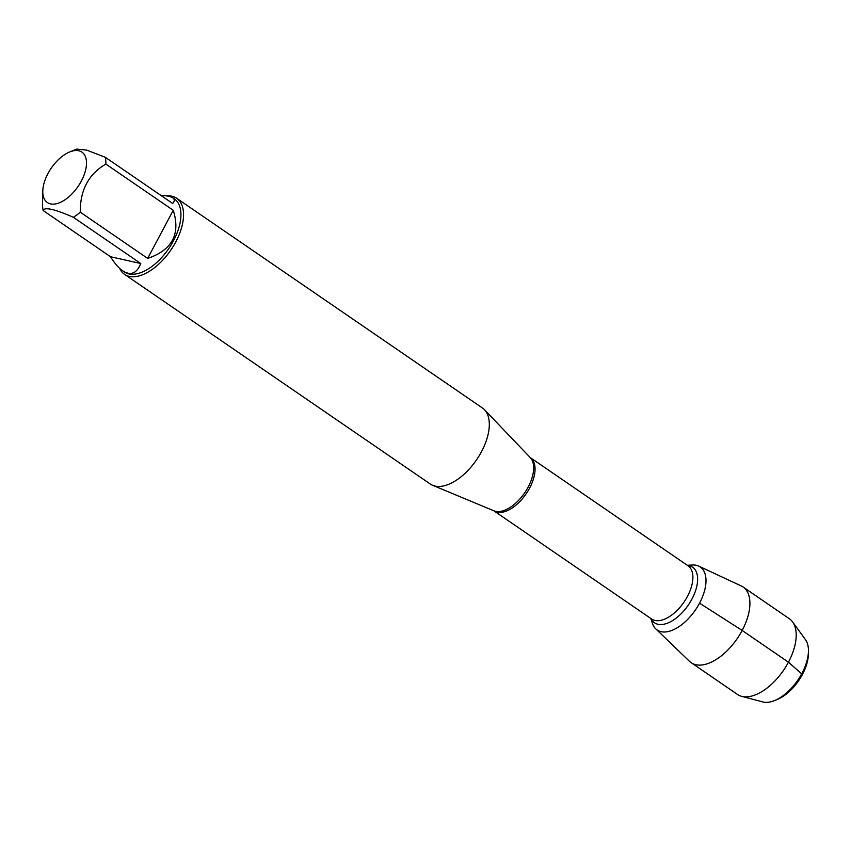 <?xml version="1.0" encoding="UTF-8"?>
<svg xmlns="http://www.w3.org/2000/svg" width="851" height="851" viewBox="0 0 851 851"><rect width="100%" height="100%" fill="white"/><g stroke="black" fill="none" stroke-linecap="round" stroke-linejoin="round"><path stroke-width="1.28" d="M124.501 274.299L430.266 484.006A46.103 24.498 -55.6 0 0 432.659 485.304A46.103 24.498 -55.6 0 0 476.549 459.838A46.103 24.498 -55.6 0 0 484.496 409.735A46.103 24.498 -55.6 0 0 482.421 407.969L176.657 198.262A46.103 24.498 124.4 0 1 175.763 241.929A46.103 24.498 124.4 0 1 124.501 274.299A46.103 24.498 124.4 0 1 119.629 268.342M650.813 618.464L652.398 623.315A38.167 20.275 -55.6 0 0 672.875 629.985A38.167 20.275 -55.6 0 0 699.543 603.168A38.167 20.275 -55.6 0 0 692.384 565.011L687.289 565.277M166.424 195.89A46.103 24.498 124.4 0 1 176.657 198.262M47.943 173.593A30.562 16.243 -55.6 0 0 42.784 191.198A30.562 16.243 -55.6 0 0 64.144 200.347A30.562 16.243 -55.6 0 0 86.494 163.647A30.562 16.243 -55.6 0 0 69.697 151.946A30.562 16.243 -55.6 0 0 47.943 173.593M110.513 256.736C114.545 263.278 118.597 267.969 122.682 270.809C130.724 275.947 136.745 273.522 140.755 263.523L110.513 256.736L43.135 210.516C44.486 206.793 54.57 209.059 73.377 217.303A44.252 23.52 -55.6 0 0 80.281 212.186C80.068 190.177 88.6 174.136 105.864 164.073A44.252 23.52 -55.6 0 0 105.29 157.275L86.823 150.159L76.75 149.085L69.697 151.946M140.755 263.523L73.377 217.303M147.67 258.406C172.179 250.098 180.71 234.057 173.253 210.293L147.67 258.406L80.281 212.186M173.253 210.293L105.864 164.073M105.29 157.275L172.679 203.495C174.742 201.123 174.763 199.23 172.742 197.815C170.657 196.421 166.753 195.645 161.02 195.496M42.561 203.729A44.252 23.52 -55.6 0 0 42.55 203.985A44.252 23.52 -55.6 0 0 43.135 210.516M172.742 197.815L174.327 198.9A44.252 23.52 124.4 0 1 168.689 248.694A44.252 23.52 124.4 0 1 124.257 271.894L122.682 270.809M651.6 619.719A38.167 20.275 -55.6 0 0 655.717 628.825A38.167 20.275 -55.6 0 0 699.543 603.168A38.167 20.275 -55.6 0 0 698.724 566.128A38.167 20.275 -55.6 0 0 688.746 565.564M698.724 566.128L741.168 585.913A45.89 24.381 124.4 0 1 743.051 586.977A45.89 24.381 124.4 0 1 742.157 630.442A45.89 24.381 124.4 0 1 691.14 662.663A45.89 24.381 124.4 0 1 689.47 661.301L655.717 628.825M808.45 651.175L808.397 654.132A35.274 18.743 124.4 0 1 777.325 699.437L774.58 700.554A38.444 20.424 -55.6 0 0 801.95 673.332A38.444 20.424 -55.6 0 0 808.45 651.175A38.444 20.424 -55.6 0 0 805.44 639.612L792.621 621.953A45.89 24.381 124.4 0 1 783.494 670.365A45.89 24.381 124.4 0 1 741.615 696.32A45.89 24.381 124.4 0 1 737.434 694.416L691.14 662.663M741.615 696.32L762.719 701.915A38.444 20.424 -55.6 0 0 774.58 700.554M743.051 586.977L789.334 618.73A45.89 24.381 124.4 0 1 792.621 621.953M802.429 674.46L788.452 662.195L742.157 630.442L699.543 603.168M432.659 485.304L493.803 510.781L651.589 618.996A32.253 17.137 -55.6 0 0 687.448 596.36A32.253 17.137 -55.6 0 0 688.065 565.809L530.247 457.572A32.253 17.137 124.4 0 1 529.609 488.102A32.253 17.137 124.4 0 1 493.771 510.76A32.434 17.233 -55.6 0 0 528.184 487.08A32.434 17.233 -55.6 0 0 530.279 457.604L484.496 409.735M687.448 565.394A33.721 17.914 124.4 0 1 691.937 599.072A33.721 17.914 124.4 0 1 650.972 618.581M42.784 191.198L42.55 203.985"/></g></svg>
